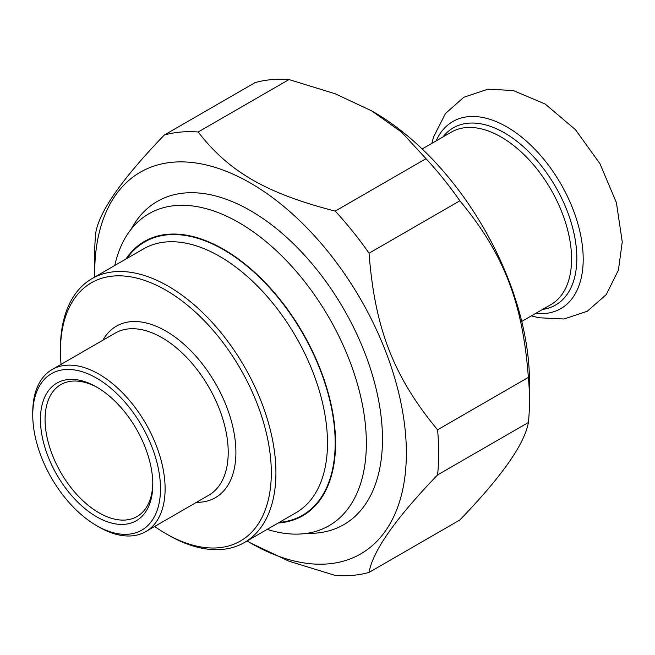 <?xml version="1.0" encoding="UTF-8"?>
<svg xmlns="http://www.w3.org/2000/svg" width="655" height="655" viewBox="0 0 655 655"><rect width="100%" height="100%" fill="white"/><g stroke="black" fill="none" stroke-linecap="round" stroke-linejoin="round"><path stroke-width="0.98" d="M255.139 82.587A243.234 140.432 60 0 1 288.986 79.566L198.178 131.991A243.234 140.432 -120 0 0 164.331 135.012L255.139 82.587M164.331 135.012C122.387 178.537 99.552 211.025 95.81 232.492A243.234 140.432 -120 0 0 94.697 254.41L94.697 273.078A220.383 127.242 -120 0 0 94.738 277.057M247.099 540.956A220.383 127.242 -120 0 0 250.529 542.987L289.035 561.237L335.213 575.434A243.234 140.432 -120 0 0 369.052 572.413L459.859 519.988C501.804 476.463 524.639 443.975 528.38 422.508L437.573 474.932A243.234 140.432 -120 0 0 437.573 429.803L528.38 377.378A243.234 140.432 60 0 1 529.494 400.59A243.234 140.432 60 0 1 528.38 422.508M426.012 158.682A243.234 140.432 60 0 1 459.859 200.79L369.052 253.215A243.234 140.432 -120 0 0 335.213 211.106L426.012 158.682L401.433 132.023L371.737 110.908L335.155 93.763L288.986 79.566M198.178 131.991C228.751 171.7 266.429 193.454 335.213 211.106M250.529 542.987A220.383 127.242 -120 0 0 406.362 453.014A220.383 127.242 -120 0 0 250.529 183.105A220.383 127.242 -120 0 0 94.697 273.078M437.573 474.932C395.628 518.457 372.793 550.945 369.052 572.413M369.052 253.215C374.791 328.261 393.63 376.813 437.573 429.803M528.38 377.378C522.641 302.332 503.801 253.78 459.859 200.79M371.737 110.908L373.661 112.013A220.383 127.242 60 0 1 529.494 381.922L529.494 400.59M306.843 533.334A186.593 107.731 -120 0 0 382.471 439.218A186.593 107.731 -120 0 0 250.537 210.689A186.593 107.731 -120 0 0 131.205 229.135M98.93 526.988L96.621 525.654L98.93 526.988A93.591 54.038 -120 0 0 145.729 531.623A93.591 54.038 -120 0 0 160.074 456.625A93.591 54.038 -120 0 0 98.93 374.152A93.591 54.038 -120 0 0 52.138 369.518A93.591 54.038 -120 0 0 32.75 412.363L32.75 415.024A90.333 52.154 60 0 1 96.621 378.148A90.333 52.154 60 0 1 160.491 488.777A90.333 52.154 60 0 1 96.621 525.654L96.621 525.654A90.333 52.154 60 0 1 32.75 415.024M61.054 364.368A149.094 86.083 60 0 1 60.456 351.047A149.094 86.083 60 0 1 165.879 290.181A149.094 86.083 60 0 1 271.309 472.787A149.094 86.083 60 0 1 165.879 533.653L165.879 533.653A149.094 86.083 60 0 1 154.645 526.473M168.188 534.988L165.879 533.653L168.188 534.988A152.361 87.966 -120 0 0 244.372 542.536A152.361 87.966 -120 0 0 267.723 420.444A152.361 87.966 -120 0 0 168.188 286.178A152.361 87.966 -120 0 0 92.011 278.629A152.361 87.966 -120 0 0 60.456 348.378L60.456 351.047M125.85 259.093A158.346 91.422 60 0 1 302.774 332.879A158.346 91.422 60 0 1 278.211 522.993M96.621 516.77A79.443 45.866 -120 0 0 152.803 484.332A79.443 45.866 -120 0 0 96.621 387.031A79.443 45.866 -120 0 0 40.446 419.47A79.443 45.866 -120 0 0 96.621 516.77M152.787 482.981A76.185 43.983 60 0 1 137.018 516.541A76.185 43.983 60 0 1 98.93 512.775A76.185 43.983 60 0 1 49.166 445.637A76.185 43.983 60 0 1 60.841 384.591A76.185 43.983 60 0 1 97.791 387.719M267.142 529.387A180.117 103.989 -120 0 0 329.047 525.695A180.117 103.989 -120 0 0 356.656 381.366A180.117 103.989 -120 0 0 238.985 222.643A180.117 103.989 -120 0 0 148.931 213.727A180.117 103.989 -120 0 0 114.781 265.488M52.138 369.518L115.239 333.084A93.591 54.038 60 0 1 162.031 337.718A93.591 54.038 60 0 1 223.175 420.191A93.591 54.038 60 0 1 208.83 495.188L145.729 531.623M196.492 502.319A99.036 57.181 -120 0 0 215.397 383.331A99.036 57.181 -120 0 0 102.901 340.207M92.011 278.629L143.568 248.867A152.361 87.966 60 0 1 219.752 256.408A152.361 87.966 60 0 1 319.288 390.675A152.361 87.966 60 0 1 295.929 512.767L244.372 542.536M279.235 522.403A157.806 91.111 -120 0 0 302.504 333.043A157.806 91.111 -120 0 0 126.874 258.504M521.748 321.441L550.953 304.583A99.576 57.493 -120 0 0 571.578 258.995A99.576 57.493 -120 0 0 528.11 158.78A99.576 57.493 -120 0 0 451.377 132.105L422.172 148.963M542.569 309.422A102.303 59.065 -120 0 0 576.834 258.185A102.303 59.065 -120 0 0 524.287 147.506A102.303 59.065 -120 0 0 442.985 136.944M535.692 313.393A108.018 62.364 -120 0 0 583.204 259.167A108.018 62.364 -120 0 0 521.536 137.026A108.018 62.364 -120 0 0 436.115 140.915M531.434 315.849L538.606 317.74L563.955 319.001L587.248 311.272L606.252 294.586L618.402 270.155L622.25 241.875L616.404 202.673L599.972 163.717L575.385 129.608L545.116 103.998L513.217 90.513L487.819 89.195L463.805 97.276L445.474 113.52L433.561 136.993L431.858 143.371"/></g></svg>
